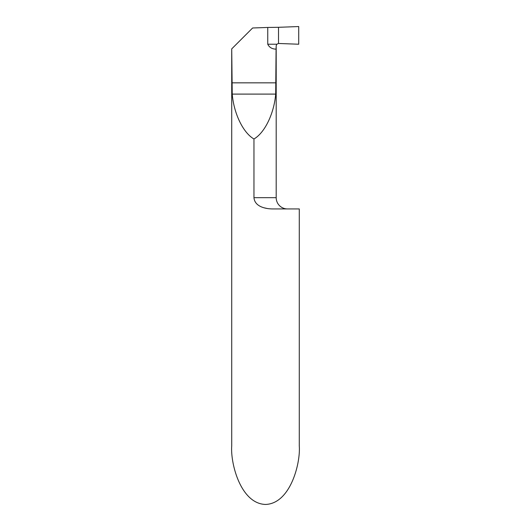 <?xml version="1.0" encoding="UTF-8"?>
<svg xmlns="http://www.w3.org/2000/svg" width="531" height="531" viewBox="0 0 531 531"><rect width="100%" height="100%" fill="white"/><g stroke="black" fill="none" stroke-linecap="round" stroke-linejoin="round"><path stroke-width="0.8" d="M253.957 197.678C254.747 206.771 265.726 209.002 273.18 208.935L299.278 208.935L299.278 445.947C300.632 463.059 290.497 503.653 265.5 504.45C240.503 503.653 230.368 463.059 231.722 445.947L231.722 48.879L232.233 94.1C233.866 113.621 243.145 132.79 253.957 138.983L253.957 197.678L276.193 197.678A11.257 11.257 0 0 0 287.457 208.935M264.146 207.82L267.12 208.471M276.193 45.779L276.08 49.144C272.111 49.071 269.33 47.432 267.75 44.226L267.75 27.453L278.516 27.3L278.516 43.476L298.714 44.226L298.714 26.55L278.516 27.3L298.714 26.55L298.714 44.226L278.516 43.476L278.516 27.3L278.516 43.476L276.79 44.226L276.193 45.779L276.193 197.678M276.08 49.144L275.689 94.1C274.056 113.621 264.77 132.79 253.957 138.983M267.75 27.453L252.623 27.984L231.841 48.759M231.841 82.843L276.08 82.843M232.233 94.1L275.689 94.1M276.79 44.226L267.75 44.226"/></g></svg>
